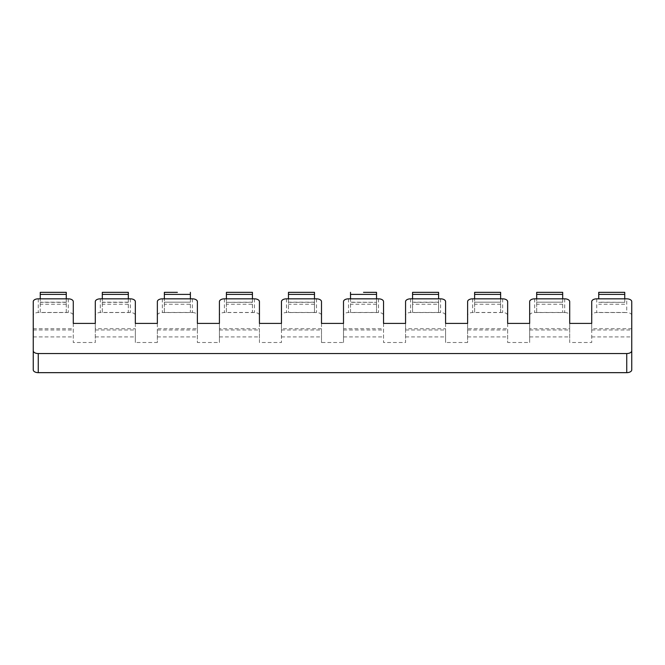 <?xml version="1.0" encoding="UTF-8"?>
<svg xmlns="http://www.w3.org/2000/svg" width="665" height="665" viewBox="0 0 665 665"><rect width="100%" height="100%" fill="white"/><g stroke="black" fill="none" stroke-linecap="round" stroke-linejoin="round"><path stroke-width="0.5" stroke-dasharray="3.33 2.49" d="M288.46 292.342L288.46 302.334L314.487 302.334L314.487 312.459L288.46 312.459L288.46 298.834M314.487 292.342L314.487 302.334M66.276 302.176L66.276 292.342L40.257 292.342L40.257 312.459L66.276 312.459L66.276 302.176L40.257 302.176M66.276 312.459L66.276 298.834M350.513 292.342L350.513 302.334L376.54 302.334L350.513 302.176L350.513 312.459L376.54 312.459L376.54 302.176M192.385 298.834L192.385 312.542L162.36 312.542A5.004 2.793 180 0 0 157.356 315.335L157.356 328.734L197.389 328.734L197.389 342.508L219.408 342.508L219.408 328.734L259.441 328.734L259.441 342.508L281.461 342.508L281.461 328.734L321.494 328.734L321.494 342.508L343.506 342.508L343.506 328.734L383.539 328.734L383.539 342.508L405.559 342.508L405.559 328.734L445.592 328.734L445.592 342.508L467.611 342.508L467.611 328.734L507.644 328.734L507.644 342.508L529.664 342.508L529.664 328.734L569.697 328.734L569.697 342.508L591.717 342.508L591.717 328.734L631.75 328.734L631.75 369.865M192.385 312.542A5.004 2.793 180 0 1 197.389 315.335L197.389 328.734M40.257 302.334L66.276 302.334M598.724 292.342L598.724 298.834M598.724 302.334L624.743 302.334L598.724 302.176M611.734 292.342L624.743 292.342L624.743 302.334M624.743 302.176L624.743 298.834M33.25 301.627L33.25 315.335A5.004 2.793 180 0 1 38.254 312.542L68.279 312.542A5.004 2.793 180 0 1 73.283 315.335L73.283 342.508L95.303 342.508L95.303 328.734L135.336 328.734L135.336 342.508L157.356 342.508L157.356 328.734M33.25 369.865L33.25 315.335M536.672 302.176L536.672 312.459L562.69 312.459L562.69 302.176L536.672 302.176L562.69 302.176M33.25 328.734L73.283 328.734M73.283 301.627L73.283 315.335M73.283 323.406L73.283 342.508M95.303 323.406L95.303 342.508M95.303 301.627L95.303 315.335A5.004 2.793 180 0 1 100.307 312.542L130.332 312.542A5.004 2.793 180 0 1 135.336 315.335L135.336 328.734M562.69 298.834L562.69 312.459M562.69 304.238L536.672 304.238L536.672 298.834M536.672 312.459L536.672 304.238M564.693 298.834L564.693 312.542L534.668 312.542A5.004 2.793 180 0 0 529.664 315.335L529.664 301.627M115.319 292.342L102.31 292.342L102.31 312.459L128.328 312.459L128.328 302.176L102.31 302.176M128.328 292.342L128.328 302.176M128.328 298.834L128.328 312.459M135.336 301.627L135.336 315.335M135.336 323.406L135.336 342.508M157.356 323.406L157.356 342.508M157.356 301.627L157.356 315.335M164.363 302.176L164.363 312.459L190.381 312.459L190.381 302.176L164.363 302.176L190.381 302.176M412.566 292.342L412.566 302.334L425.575 302.351L438.592 302.334L438.592 292.342M177.372 292.342L164.363 292.342L164.363 302.334M226.408 292.342L226.408 302.334L239.425 302.351L252.434 302.334L252.434 292.342L239.425 292.342M197.389 301.627L197.389 315.335M197.389 323.406L197.389 342.508M219.408 323.406L219.408 342.508M219.408 301.627L219.408 315.335A5.004 2.793 180 0 1 224.413 312.542L254.437 312.542A5.004 2.793 180 0 1 259.441 315.335L259.441 328.734M226.408 302.176L226.408 312.459L252.434 312.459L252.434 302.176L226.408 302.334M438.592 302.176L412.566 302.176L412.566 312.459L438.592 312.459L438.592 302.334M412.566 312.459L412.566 304.238L438.592 304.238L438.592 312.459M405.559 301.627L405.559 315.335A5.004 2.793 180 0 1 410.563 312.542L440.587 312.542A5.004 2.793 180 0 1 445.592 315.335L445.592 328.734M259.441 301.627L259.441 315.335M259.441 323.406L259.441 342.508M281.461 323.406L281.461 342.508M190.381 292.342L190.381 302.334M281.461 301.627L281.461 315.335A5.004 2.793 180 0 1 286.465 312.542L316.49 312.542A5.004 2.793 180 0 1 321.494 315.335L321.494 328.734M321.494 301.627L321.494 315.335M321.494 323.406L321.494 342.508M281.461 328.734L281.461 315.335M343.506 323.406L343.506 342.508M343.506 301.627L343.506 315.335A5.004 2.793 180 0 1 348.51 312.542L378.535 312.542A5.004 2.793 180 0 1 383.539 315.335L383.539 328.734M474.619 302.176L474.619 312.459L500.637 312.459L500.637 302.176L474.619 302.176L500.637 302.176M500.637 302.334L500.637 292.342L474.619 292.342L474.619 302.334M376.54 302.334L376.54 292.342L363.522 292.342M376.54 298.834L376.54 312.459M383.539 301.627L383.539 315.335M383.539 323.406L383.539 342.508M405.559 323.406L405.559 342.508M102.31 302.334L128.328 302.334M438.592 304.238L438.592 298.834M405.559 328.734L405.559 315.335M445.592 301.627L445.592 315.335M445.592 323.406L445.592 342.508M467.611 323.406L467.611 342.508M500.637 312.459L500.637 298.834M467.611 301.627L467.611 315.335A5.004 2.793 180 0 1 472.615 312.542L502.64 312.542A5.004 2.793 180 0 1 507.644 315.335L507.644 328.734M314.487 302.176L288.46 302.176L288.46 312.459M507.644 301.627L507.644 315.335M507.644 323.406L507.644 342.508M467.611 328.734L467.611 315.335M529.664 323.406L529.664 342.508M562.69 302.334L562.69 292.342L536.672 292.342L536.672 302.334M569.697 301.627L569.697 328.734M564.693 312.542A5.004 2.793 180 0 1 569.697 315.335M569.697 323.406L569.697 342.508M591.717 323.406L591.717 342.508M631.75 301.627L631.75 328.734M591.717 301.627L591.717 315.335A5.004 2.793 180 0 1 596.721 312.542L626.746 312.542L626.746 298.834M591.717 328.734L591.717 315.335M529.664 328.734L529.664 315.335M500.637 304.238L474.619 304.238L474.619 298.834M226.408 312.459L226.408 298.834M343.506 328.734L343.506 315.335M314.487 298.834L314.487 312.459M219.408 328.734L219.408 315.335M95.303 328.734L95.303 315.335M66.276 304.238L40.257 304.238L40.257 298.834M40.257 312.459L40.257 304.238M631.75 315.335A5.004 2.793 0 0 0 626.746 312.542M598.724 312.459L624.743 312.459M624.743 304.238L598.724 304.238M128.328 304.238L102.31 304.238L102.31 298.834M376.54 304.238L350.513 304.238L350.513 298.834M350.513 312.459L350.513 304.238M164.363 312.459L164.363 298.834M190.381 298.834L190.381 304.238L164.363 304.238M190.381 304.238L190.381 312.459M252.434 298.834L252.434 304.238L226.408 304.238M252.434 304.238L252.434 312.459M314.487 304.238L288.46 304.238M474.619 312.459L474.619 304.238M412.566 304.238L412.566 298.834M102.31 312.459L102.31 304.238M38.254 298.834L38.254 312.542M33.25 329.981L73.283 329.981M33.25 336.922L73.283 336.922M68.279 298.834L68.279 312.542M95.303 329.981L135.336 329.981M95.303 336.922L135.336 336.922M100.307 298.834L100.307 312.542M534.668 298.834L534.668 312.542M130.332 298.834L130.332 312.542M157.356 329.981L197.389 329.981M157.356 336.922L197.389 336.922M162.36 298.834L162.36 312.542M219.408 329.981L259.441 329.981M219.408 336.922L259.441 336.922M224.413 298.834L224.413 312.542M410.563 298.834L410.563 312.542M440.587 298.834L440.587 312.542M254.437 298.834L254.437 312.542M286.465 298.834L286.465 312.542M316.49 298.834L316.49 312.542M281.461 329.981L321.494 329.981M281.461 336.922L321.494 336.922M343.506 329.981L383.539 329.981M343.506 336.922L383.539 336.922M348.51 298.834L348.51 312.542M378.535 298.834L378.535 312.542M405.559 329.981L445.592 329.981M405.559 336.922L445.592 336.922M472.615 298.834L472.615 312.542M502.64 298.834L502.64 312.542M467.611 329.981L507.644 329.981M467.611 336.922L507.644 336.922M529.664 329.981L569.697 329.981M529.664 336.922L569.697 336.922M591.717 329.981L631.75 329.981M591.717 336.922L631.75 336.922M596.721 298.834L596.721 312.542"/><path stroke-width="1" d="M314.487 292.342L288.46 292.342L314.487 292.342L314.487 298.834M40.257 298.834L40.257 292.342L66.276 292.342L66.276 298.834M363.522 292.342L376.54 292.342L376.54 298.834M598.724 298.834L598.724 294.387L624.743 294.387L624.743 292.342L598.724 292.342L598.724 294.387M624.743 298.834L624.743 294.387M33.25 301.627L33.25 369.865A5.004 2.793 180 0 0 38.254 372.658L626.746 372.658A5.004 2.793 0 0 0 631.75 369.865L631.75 301.627A5.004 2.793 0 0 0 626.746 298.834L596.721 298.834A5.004 2.793 180 0 0 591.717 301.627L591.717 323.406L569.697 323.406L569.697 301.627A5.004 2.793 180 0 0 564.693 298.834L534.668 298.834A5.004 2.793 180 0 0 529.664 301.627L529.664 323.406L507.644 323.406L507.644 301.627A5.004 2.793 180 0 0 502.64 298.834L472.615 298.834A5.004 2.793 180 0 0 467.611 301.627L467.611 323.406L445.592 323.406L445.592 301.627A5.004 2.793 180 0 0 440.587 298.834L410.563 298.834A5.004 2.793 180 0 0 405.559 301.627L405.559 323.406L383.539 323.406L383.539 301.627A5.004 2.793 180 0 0 378.535 298.834L348.51 298.834A5.004 2.793 180 0 0 343.506 301.627L343.506 323.406L321.494 323.406L321.494 301.627A5.004 2.793 180 0 0 316.49 298.834L286.465 298.834A5.004 2.793 180 0 0 281.461 301.627L281.461 323.406L259.441 323.406L259.441 301.627A5.004 2.793 180 0 0 254.437 298.834L224.413 298.834A5.004 2.793 180 0 0 219.408 301.627L219.408 323.406L197.389 323.406L197.389 301.627A5.004 2.793 180 0 0 192.385 298.834L162.36 298.834A5.004 2.793 180 0 0 157.356 301.627L157.356 323.406L135.336 323.406L135.336 301.627A5.004 2.793 180 0 0 130.332 298.834L100.307 298.834A5.004 2.793 180 0 0 95.303 301.627L95.303 323.406L73.283 323.406L73.283 301.627A5.004 2.793 180 0 0 68.279 298.834L38.254 298.834A5.004 2.793 180 0 0 33.25 301.627M626.746 372.658L626.746 353.547L38.254 353.547A5.004 2.793 180 0 1 33.25 350.754M626.746 353.547A5.004 2.793 0 0 0 631.75 350.754M102.31 298.834L102.31 292.342L128.328 292.342L115.319 292.342M128.328 292.342L128.328 298.834M611.734 292.342L598.724 292.342M425.575 292.342L412.566 292.342L412.566 294.387L438.592 294.387L438.592 292.342L425.575 292.342M164.363 298.834L164.363 292.342L177.372 292.342M190.381 292.342L190.381 298.834M239.425 292.342L226.408 292.342L252.434 292.342L252.434 298.834M350.513 292.342L350.513 294.387L376.54 294.387M438.592 298.834L438.592 294.387M474.619 292.342L474.619 294.387L500.637 294.387L500.637 292.342L474.619 292.342M500.637 298.834L500.637 294.387M536.672 298.834L536.672 292.342L562.69 292.342L562.69 298.834M474.619 298.834L474.619 294.387M412.566 292.342L438.592 292.342M226.408 298.834L226.408 294.387L252.434 294.387M226.408 292.342L226.408 294.387M288.46 298.834L288.46 294.387L314.487 294.387M288.46 292.342L288.46 294.387M350.513 298.834L350.513 294.387M412.566 298.834L412.566 294.387M102.31 294.387L128.328 294.387M164.363 294.387L190.381 294.387M536.672 294.387L562.69 294.387M38.254 353.547L38.254 372.658M40.257 294.387L66.276 294.387"/></g></svg>
